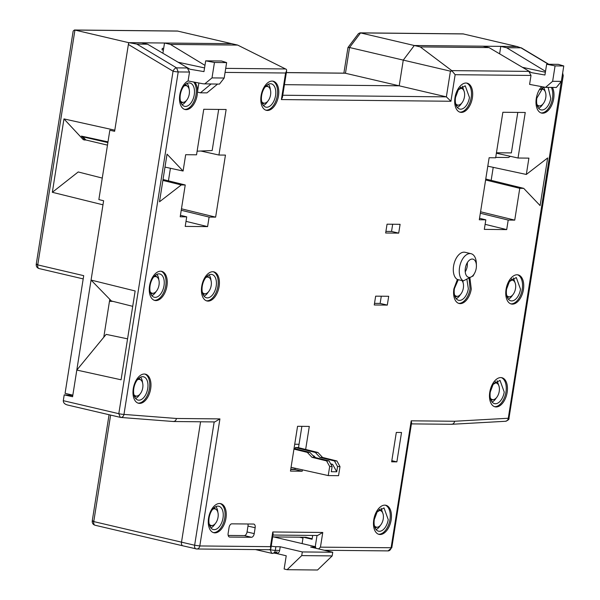 <?xml version="1.0" encoding="UTF-8"?>
<svg xmlns="http://www.w3.org/2000/svg" width="600" height="600" viewBox="0 0 600 600"><rect width="100%" height="100%" fill="white"/><g stroke="black" fill="none" stroke-linecap="round" stroke-linejoin="round"><path stroke-width="0.9" d="M295.17 448.778L295.365 447.548L298.087 447.577L317.925 452.482L322.553 457.44L336.93 460.987L339.99 466.605L338.55 475.68L328.237 475.575L291.067 467.325M328.237 475.575L329.678 466.5L326.565 460.89L312.007 457.335L307.312 452.377L293.947 449.115M330.645 463.845L332.632 464.332L336.728 471.772L331.298 471.72L332.123 466.522L329.678 466.5M339.99 466.605L337.545 466.575L334.462 460.965L336.93 460.987M336.728 471.772L337.545 466.575M294.72 444.232L299.048 444.278M295.087 469.245L290.767 469.2M307.312 452.377L309.907 452.4L294.045 448.507M309.907 452.4L314.565 457.357L312.007 457.335M314.565 457.357L329.032 460.912L326.565 460.89M329.032 460.912L332.123 466.522M332.632 464.332L330.907 464.317M334.462 460.965L319.987 457.41L322.553 457.44M319.987 457.41L315.33 452.452L317.925 452.482M295.365 447.548L315.33 452.452M313.005 455.7L313.942 455.925L315.502 457.59M313.215 455.918L313.942 455.925M541.62 86.73A14.955 8.558 103.2 0 0 535.987 102.195A14.955 8.558 103.2 0 0 541.575 113.078A14.955 8.558 103.2 0 0 542.662 113.205A14.955 8.558 103.2 0 0 552.338 103.703A14.955 8.558 103.2 0 0 552.42 87.435M551.362 87.42A14.955 8.558 -76.8 0 1 551.07 103.613A14.955 8.558 -76.8 0 1 541.47 112.927A14.955 8.558 -76.8 0 1 540.99 112.898M188.085 80.94A14.955 8.558 103.2 0 0 179.625 96.195A14.955 8.558 103.2 0 0 185.085 109.523A14.955 8.558 103.2 0 0 186.172 109.65A14.955 8.558 103.2 0 0 197.19 95.047L197.46 92.108L200.423 92.812L211.035 84.03M193.673 82.012A14.955 8.558 -76.8 0 1 195.097 98.573A14.955 8.558 -76.8 0 1 184.98 109.373A14.955 8.558 -76.8 0 1 184.5 109.343M476.408 265.5A9.345 5.348 103.2 0 0 472.92 259.125A9.345 5.348 103.2 0 0 472.245 259.043A9.345 5.348 103.2 0 0 465.353 268.17A9.345 5.348 103.2 0 0 468.66 277.32A9.345 5.348 103.2 0 0 469.335 277.403A9.345 5.348 103.2 0 0 471.075 276.975A9.345 5.348 103.2 0 0 474.615 273.165A9.345 5.348 103.2 0 0 476.228 268.275A9.345 5.348 103.2 0 0 476.408 265.5L476.347 263.377A14.205 8.13 103.2 0 0 471.045 253.695A14.205 8.13 103.2 0 0 470.018 253.575A14.205 8.13 103.2 0 0 459.548 267.442A14.205 8.13 103.2 0 0 463.342 280.882L457.373 279.48L453.885 288.847A14.955 8.558 103.2 0 0 459.165 303.495A14.955 8.558 103.2 0 0 460.252 303.623A14.955 8.558 103.2 0 0 471.27 289.02L469.86 277.582M471.045 253.695L465.075 252.292A14.205 8.13 103.2 0 0 453.577 266.04A14.205 8.13 103.2 0 0 457.373 279.48M469.02 277.972L470.077 288.743A14.955 8.558 -76.8 0 1 459.06 303.345A14.955 8.558 -76.8 0 1 458.58 303.315M500.79 377.58A14.955 8.558 103.2 0 0 489.938 391.245A14.955 8.558 103.2 0 0 495.053 406.822A14.955 8.558 103.2 0 0 496.14 406.95A14.955 8.558 103.2 0 0 506.993 393.285A14.955 8.558 103.2 0 0 501.877 377.707A14.955 8.558 103.2 0 0 500.79 377.58M501.27 377.603A14.955 8.558 -76.8 0 1 505.688 393.533A14.955 8.558 -76.8 0 1 494.94 406.673A14.955 8.558 -76.8 0 1 494.46 406.643M517.072 274.77A14.955 8.558 103.2 0 0 506.22 288.435A14.955 8.558 103.2 0 0 511.335 304.013A14.955 8.558 103.2 0 0 512.423 304.14A14.955 8.558 103.2 0 0 523.275 290.475A14.955 8.558 103.2 0 0 518.16 274.897A14.955 8.558 103.2 0 0 517.072 274.77M517.553 274.793A14.955 8.558 -76.8 0 1 521.977 290.722A14.955 8.558 -76.8 0 1 511.23 303.862A14.955 8.558 -76.8 0 1 510.75 303.832M160.583 271.207A14.955 8.558 103.2 0 0 149.73 284.88A14.955 8.558 103.2 0 0 154.845 300.457A14.955 8.558 103.2 0 0 155.933 300.585A14.955 8.558 103.2 0 0 166.785 286.92A14.955 8.558 103.2 0 0 161.67 271.343A14.955 8.558 103.2 0 0 160.583 271.207M161.062 271.237A14.955 8.558 -76.8 0 1 165.48 287.168A14.955 8.558 -76.8 0 1 154.733 300.308A14.955 8.558 -76.8 0 1 154.252 300.278M212.752 271.733A14.955 8.558 103.2 0 0 201.892 285.397A14.955 8.558 103.2 0 0 207.015 300.975A14.955 8.558 103.2 0 0 208.103 301.103A14.955 8.558 103.2 0 0 218.955 287.438A14.955 8.558 103.2 0 0 213.84 271.86A14.955 8.558 103.2 0 0 212.752 271.733M213.233 271.763A14.955 8.558 -76.8 0 1 217.65 287.685A14.955 8.558 -76.8 0 1 206.903 300.825A14.955 8.558 -76.8 0 1 206.423 300.795M219.585 503.49A14.955 8.558 103.2 0 0 208.733 517.155A14.955 8.558 103.2 0 0 213.847 532.732A14.955 8.558 103.2 0 0 214.935 532.868A14.955 8.558 103.2 0 0 225.788 519.202A14.955 8.558 103.2 0 0 220.673 503.618A14.955 8.558 103.2 0 0 219.585 503.49M220.065 503.52A14.955 8.558 -76.8 0 1 224.49 519.442A14.955 8.558 -76.8 0 1 213.743 532.582A14.955 8.558 -76.8 0 1 213.263 532.56M144.3 374.025A14.955 8.558 103.2 0 0 133.44 387.69A14.955 8.558 103.2 0 0 138.562 403.268A14.955 8.558 103.2 0 0 139.642 403.395A14.955 8.558 103.2 0 0 150.502 389.73A14.955 8.558 103.2 0 0 145.387 374.153A14.955 8.558 103.2 0 0 144.3 374.025M144.78 374.048A14.955 8.558 -76.8 0 1 149.197 389.978A14.955 8.558 -76.8 0 1 138.45 403.118A14.955 8.558 -76.8 0 1 137.97 403.088M466.02 83.025A14.955 8.558 103.2 0 0 455.16 96.69A14.955 8.558 103.2 0 0 460.283 112.267A14.955 8.558 103.2 0 0 461.362 112.395A14.955 8.558 103.2 0 0 472.222 98.73A14.955 8.558 103.2 0 0 467.1 83.153A14.955 8.558 103.2 0 0 466.02 83.025M466.5 83.047A14.955 8.558 -76.8 0 1 470.918 98.977A14.955 8.558 -76.8 0 1 460.17 112.118A14.955 8.558 -76.8 0 1 459.69 112.087M272.123 81.09A14.955 8.558 103.2 0 0 261.263 94.755A14.955 8.558 103.2 0 0 266.385 110.333A14.955 8.558 103.2 0 0 267.465 110.46A14.955 8.558 103.2 0 0 278.325 96.795A14.955 8.558 103.2 0 0 273.21 81.218A14.955 8.558 103.2 0 0 272.123 81.09M272.603 81.113A14.955 8.558 -76.8 0 1 277.02 97.042A14.955 8.558 -76.8 0 1 266.272 110.183A14.955 8.558 -76.8 0 1 265.793 110.153M384.795 505.14A14.955 8.558 103.2 0 0 373.935 518.805A14.955 8.558 103.2 0 0 379.05 534.382A14.955 8.558 103.2 0 0 380.138 534.51A14.955 8.558 103.2 0 0 390.998 520.845A14.955 8.558 103.2 0 0 385.875 505.268A14.955 8.558 103.2 0 0 384.795 505.14M385.275 505.162A14.955 8.558 -76.8 0 1 389.692 521.092A14.955 8.558 -76.8 0 1 378.945 534.232A14.955 8.558 -76.8 0 1 378.465 534.202M472.778 276.09L463.342 280.882M180.345 94.613A11.962 6.84 -76.8 0 1 190.035 83.04A11.962 6.84 -76.8 0 1 194.257 94.755A11.962 6.84 -76.8 0 1 184.575 106.328A11.962 6.84 -76.8 0 1 180.345 94.613M187.118 83.4A11.962 6.84 -76.8 0 1 189.067 88.98M150.105 285.548A11.962 6.84 -76.8 0 1 159.795 273.975A11.962 6.84 -76.8 0 1 164.017 285.69A11.962 6.84 -76.8 0 1 154.335 297.263A11.962 6.84 -76.8 0 1 150.105 285.548M156.87 274.335A11.962 6.84 -76.8 0 1 158.828 279.915M202.275 286.072A11.962 6.84 -76.8 0 1 211.958 274.493A11.962 6.84 -76.8 0 1 216.188 286.207A11.962 6.84 -76.8 0 1 206.505 297.788A11.962 6.84 -76.8 0 1 202.275 286.072M209.04 274.853A11.962 6.84 -76.8 0 1 210.998 280.433M209.115 517.83A11.962 6.84 -76.8 0 1 218.798 506.25A11.962 6.84 -76.8 0 1 223.02 517.965A11.962 6.84 -76.8 0 1 213.337 529.545A11.962 6.84 -76.8 0 1 209.115 517.83M215.88 506.61A11.962 6.84 -76.8 0 1 217.83 512.19M133.822 388.357A11.962 6.84 -76.8 0 1 143.505 376.785A11.962 6.84 -76.8 0 1 147.735 388.5A11.962 6.84 -76.8 0 1 138.045 400.072A11.962 6.84 -76.8 0 1 133.822 388.357M140.587 377.145A11.962 6.84 -76.8 0 1 142.545 382.725M261.645 95.422A11.962 6.84 -76.8 0 1 271.327 83.85A11.962 6.84 -76.8 0 1 275.558 95.565A11.962 6.84 -76.8 0 1 265.868 107.137A11.962 6.84 -76.8 0 1 261.645 95.422M268.41 84.21A11.962 6.84 -76.8 0 1 270.368 89.79M139.005 378.142A9.938 5.685 -76.8 0 1 140.205 379.553M496.695 383.108L495.495 381.697M512.977 280.298L511.778 278.888M155.288 275.332A9.938 5.685 -76.8 0 1 156.488 276.743M207.248 276.03A9.953 5.692 -76.8 0 1 207.855 276.772M207.458 275.85A9.938 5.685 -76.8 0 1 208.657 277.26M529.59 84.39L531.007 75.45L528.885 71.385L531.45 72.645L544.935 75.015L546.645 64.238L555.075 65.88L552.638 81.3L545.528 87.36L529.59 84.39M189.96 69.233L203.978 71.617L205.688 60.84L214.455 62.475L212.01 77.903L224.183 78.023L219.442 84.113L203.288 83.828L188.085 80.963L189.517 72.045L187.282 67.98L189.96 69.233L147.547 44.19L141.502 42.787L128.933 42.66L136.808 44.078L147.547 44.19M391.65 461.812L396.87 461.865L401.52 432.487L396.308 432.435L391.65 461.812M229.733 537.06L251.468 537.278A3.735 2.138 103.2 0 0 254.22 533.625L255.15 527.752A3.735 2.138 103.2 0 0 253.83 524.085A3.735 2.138 103.2 0 0 253.56 524.055L231.825 523.838A3.735 2.138 103.2 0 0 229.065 527.49L228.135 533.362A3.735 2.138 103.2 0 0 229.455 537.023A3.735 2.138 103.2 0 0 229.733 537.06L229.2 536.933M400.095 224.317L387.053 224.19L385.658 233.002L398.7 233.13L400.095 224.317M387.3 305.1L388.695 296.288L375.653 296.16L374.257 304.972L387.3 305.1L380.138 303.42L381.278 296.212M305.655 449.445L309.3 426.42L297.562 426.3L290.468 471.097L302.205 471.217L302.423 469.853M186.72 216.855L185.212 226.403L207.593 226.62L209.1 217.072L215.625 217.14L225.45 155.1L218.933 155.032L226.14 109.5L203.76 109.282L196.545 154.808L185.678 154.703L183.09 171.023L167.04 154.155L159.495 201.795L181.29 184.942L185.235 184.98L180.203 216.788L186.72 216.855L180.435 215.303M489.135 157.733L479.303 219.772L485.827 219.84L484.312 229.38L506.7 229.605L508.207 220.058L514.732 220.125L519.765 188.317L523.71 188.363L540.112 205.59L547.658 157.958L526.32 174.45L528.908 158.13L518.033 158.017L525.248 112.485L502.868 112.267L495.653 157.792L489.135 157.733M562.485 74.108L508.283 418.252L454.643 421.252L411.21 420.817L411.585 422.812L391.793 547.748L320.445 547.155L322.77 532.47L272.775 531.967L270.442 546.66L199.8 545.955L194.64 545.235A3.735 2.138 103.2 0 0 195.96 548.895A3.735 2.138 103.2 0 0 196.23 548.925A3.735 3.037 -89.4 0 0 196.778 548.993A3.735 3.037 -89.4 0 0 199.8 545.955L219.923 418.905L176.49 418.478L123.968 414.412A3.735 0.39 -171 0 1 118.808 413.692L173.055 71.213A3.735 0.39 9 0 0 178.208 71.933L176.565 67.867L187.282 67.98M176.49 418.478C175.92 420.645 174.72 421.635 172.882 421.447M219.923 418.905L214.763 421.928L173.422 421.515L120.698 417.442A3.735 3.053 -85.6 0 0 123.968 414.412L178.208 71.933L189.517 72.045M270.442 546.66L270.817 548.655L269.565 549.72L196.778 548.993L182.828 545.812A3.735 2.138 -76.8 0 1 181.507 542.153L200.572 421.785L181.507 542.153L194.64 545.235L214.17 421.92M272.775 531.967L273.142 533.97L270.817 548.655M322.77 532.47L317.61 535.485L272.978 535.043M320.445 547.155L318.615 548.925M454.643 421.252C454.125 423.42 452.955 424.41 451.118 424.222M562.222 75.765L562.523 75.765A3.735 0.39 9 0 0 563.235 75.653L508.987 418.132A3.735 0.39 -171 0 1 508.283 418.252A3.735 3.022 86.8 0 1 505.507 421.283L451.665 424.29L411.412 423.885M225.075 72.398L285.593 73.005L281.385 99.57L450.938 101.257L455.145 74.692L451.763 70.62L420.263 46.905L489.045 47.595L531.45 72.645M450.938 101.257L446.362 96.863L399.202 85.815L403.268 60.113L450.428 71.16L452.153 71.062M281.385 99.57L282.428 97.343L286.635 70.778L286.44 69.412L237.667 45.082L170.407 44.415L204.968 65.37M285.593 73.005L286.635 70.778M217.56 84.09L206.947 92.873L200.423 92.812M198.885 82.995L197.49 91.785A14.955 8.558 103.2 0 0 194.805 82.23M391.83 460.68L396.87 461.865M228.188 535.433L244.305 535.597A3.735 2.138 103.2 0 0 247.058 531.945L247.987 526.072L255.15 527.752M247.942 524.002A3.735 2.138 -76.8 0 1 247.987 526.072M472.965 276.015L472.98 276.135A14.205 8.13 103.2 0 0 473.618 275.032L474.615 273.165M398.7 233.13L391.537 231.45L392.678 224.243M385.912 231.397L391.537 231.45M380.138 303.42L374.513 303.368M290.722 469.493L295.043 469.537L302.205 471.217M295.043 469.537L295.245 468.255M298.507 447.683L301.882 426.345M162.877 180.428L181.29 184.942M183.09 171.023L164.993 167.093M218.933 155.032L200.865 151.028M197.123 151.185L212.167 150.532L218.678 109.433M168.428 180.833L170.415 168.27M215.625 217.14L181.462 208.808M186.007 221.355L207.593 226.62M185.235 184.98L163.028 179.498M496.38 153.21L518.033 158.017M517.785 112.41L511.373 152.91L496.447 152.76M487.793 166.178L526.32 174.45M493.222 167.347L491.16 180.352M485.76 179.025L523.71 188.363M480.57 211.785L514.732 220.125M519.765 188.317L485.61 179.985M506.7 229.605L485.115 224.34M136.808 44.078L176.565 67.867A3.735 1.965 120.9 0 0 173.055 71.213L128.377 44.475L114.623 131.303L109.837 130.245L98.858 199.583L103.62 200.76L91.065 280.072L135.15 290.962L121.08 379.785L76.808 370.072L72.585 396.728L64.215 394.86L63.293 400.68L118.808 413.692L120.315 417.382A3.735 3.053 -85.6 0 0 120.698 417.442L67.785 405.067C64.815 404.347 63.323 402.885 63.293 400.68M299.475 537.188L302.993 538.05L302.115 543.592L303.12 537.225M303.413 537.225L312.082 539.257L312.69 535.44M545.52 71.317L506.685 47.767L521.257 47.805L548.76 64.26M548.153 87.39L550.748 98.31A11.962 6.84 -76.8 0 1 541.065 109.882A11.962 6.84 -76.8 0 1 536.835 98.167L543.368 87.067M552.638 81.3L561.33 81.383L556.35 87.472L545.528 87.367M561.33 81.383L563.775 65.963L558.352 64.358L546.645 64.238M286.343 72.63L345.472 73.215L349.545 47.513L347.962 47.513L358.433 33.638L360.038 32.85L360.562 32.918L349.545 47.513L403.268 60.113L399.202 85.815L284.438 84.668L399.202 85.815L344.962 73.155L286.35 72.57M466.853 279.007L468.338 288.72A11.962 6.84 -76.8 0 1 458.655 300.3A11.962 6.84 -76.8 0 1 454.425 288.585L458.265 279.69M504.225 392.055A11.962 6.84 -76.8 0 1 494.543 403.635A11.962 6.84 -76.8 0 1 490.312 391.92L493.118 384.405L500.002 380.34L504.225 392.055M520.507 289.245A11.962 6.84 -76.8 0 1 510.825 300.817A11.962 6.84 -76.8 0 1 506.595 289.103L509.408 281.595L516.285 277.53L520.507 289.245M469.455 97.5A11.962 6.84 -76.8 0 1 459.765 109.073A11.962 6.84 -76.8 0 1 455.543 97.358L458.347 89.85L465.225 85.785L469.455 97.5M388.23 519.615A11.962 6.84 -76.8 0 1 378.54 531.195A11.962 6.84 -76.8 0 1 374.317 519.472L377.123 511.965L384 507.9L388.23 519.615M209.1 217.072L181.23 210.27M485.827 219.84L479.543 218.288M480.338 213.255L508.207 220.058M128.377 44.475L128.933 42.66M162.892 53.25L164.512 43.02L231.697 43.688L237.667 45.082M420.263 46.905L414.293 45.51L403.268 60.113L414.293 45.51L483 46.193L489.045 47.595M499.612 53.835L500.79 46.373L517.065 46.53L521.123 47.918L548.43 64.26M76.808 370.072L106.14 334.373L127.567 338.835M91.065 280.072L111.413 300.983L132.712 306.337M95.347 525.278A3.735 2.138 -76.8 0 1 95.078 525.248L182.828 545.812A3.735 2.138 -76.8 0 0 183.097 545.85A3.735 2.138 -76.8 0 1 182.828 545.812A3.735 2.138 -76.8 0 1 181.507 542.153L93.758 521.588C92.07 521.16 91.8 520.935 92.948 520.905M271.222 546.105A3.735 0.39 9 0 0 275.88 546.713L280.23 546.757L302.317 551.933L332.745 552.24L310.657 547.058L315.007 547.102A3.735 0.39 9 0 0 315.712 546.99A3.735 0.39 9 0 0 314.197 546.428L273.697 536.933M312.165 538.755L305.76 537.255M506.685 47.767L500.79 46.373M545.377 72.248L522.45 67.32M543.757 87.142L545.558 92.535M542.842 104.137A11.962 6.84 -76.8 0 1 538.612 108.27M563.775 65.963L555.075 65.88M164.512 43.02L170.407 44.415M204.562 67.92L178.11 62.235M186.345 100.583A11.962 6.84 -76.8 0 1 182.115 104.708M467.4 262.53L467.272 266.183A9.345 5.348 -76.8 0 1 465.225 271.815M462.787 280.755L463.147 282.945M460.433 294.548A11.962 6.84 -76.8 0 1 456.202 298.68M497.085 380.7L499.035 386.28M496.312 397.882A11.962 6.84 -76.8 0 1 492.082 402.015M513.368 277.89L515.317 283.47M512.595 295.072A11.962 6.84 -76.8 0 1 508.373 299.205M156.105 291.517A11.962 6.84 -76.8 0 1 151.875 295.642M208.275 292.035A11.962 6.84 -76.8 0 1 204.045 296.168M215.115 523.793A11.962 6.84 -76.8 0 1 210.885 527.925M139.822 394.327A11.962 6.84 -76.8 0 1 135.593 398.46M462.308 86.145L464.265 91.725M461.543 103.328A11.962 6.84 -76.8 0 1 457.312 107.46M267.645 101.392A11.962 6.84 -76.8 0 1 263.415 105.525M381.082 508.26L383.032 513.84M380.317 525.442A11.962 6.84 -76.8 0 1 376.087 529.575M72.78 395.52L64.215 394.86M274.305 553.178L276.623 553.463A3.735 3.037 -89.4 0 0 279.645 550.425L275.295 550.388A3.735 0.39 -171 0 1 270.142 549.66L271.733 553.357A3.735 3.037 -89.4 0 0 272.28 553.425A3.735 3.037 -89.4 0 0 275.295 550.388L275.88 546.713M543.217 89.363L542.018 87.953M537.63 106.665L539.332 105.938M182.843 102.382A9.938 5.685 -76.8 0 1 181.14 103.11M185.528 84.398L186.727 85.808M455.22 297.082L456.923 296.347M491.107 400.41L492.81 399.683M507.39 297.6L509.092 296.873M152.602 293.31A9.938 5.685 -76.8 0 1 150.9 294.045M204.772 293.835A9.938 5.685 -76.8 0 1 203.07 294.562M211.605 525.592A9.938 5.685 -76.8 0 1 209.91 526.32M214.29 507.615L215.49 509.025M136.32 396.127A9.938 5.685 -76.8 0 1 134.618 396.855M461.925 88.552L460.725 87.142M456.338 105.855L458.04 105.127M264.142 103.192A9.938 5.685 -76.8 0 1 262.44 103.92M266.827 85.207L268.028 86.617M380.692 510.668L379.493 509.257M375.112 527.97L376.808 527.243M204.667 83.963L212.01 77.903M205.688 60.84L221.542 60.998L226.627 62.602L214.455 62.475M224.183 78.023L226.627 62.602M107.887 142.583L82.905 136.845L82.965 136.44M302.317 551.933L301.733 555.607L287.123 569.7L317.55 570L332.168 555.908L332.745 552.24M301.733 555.607L332.168 555.908M279.645 550.425L280.23 546.757M287.123 569.7L284.138 568.995L286.23 555.78L276.353 553.463M538.403 106.02A9.953 5.692 -76.8 0 1 537.525 106.41M541.808 88.133L542.423 88.875M185.317 84.578L185.925 85.312M181.905 102.465A9.953 5.692 -76.8 0 1 181.035 102.855M203.835 293.918A9.953 5.692 -76.8 0 1 202.958 294.315M214.08 507.787L214.695 508.53M210.675 525.675A9.953 5.692 -76.8 0 1 209.798 526.072M457.103 105.21A9.953 5.692 -76.8 0 1 456.225 105.6M460.515 87.323L461.123 88.065M266.618 85.387L267.225 86.13M263.205 103.275A9.953 5.692 -76.8 0 1 262.327 103.665M375.877 527.325A9.953 5.692 -76.8 0 1 375 527.722M379.282 509.438L379.897 510.18M82.905 136.845L85.89 139.988L107.483 145.14M275.752 553.455L277.147 551.835L272.28 553.425L255.472 549.577M536.91 104.4A8.52 4.875 103.2 0 0 539.482 105.907A8.52 4.875 103.2 0 0 539.79 105.892A8.52 4.875 103.2 0 0 545.558 98.655A8.52 4.875 103.2 0 0 543.607 89.602A8.52 4.875 103.2 0 0 542.138 89.175A8.52 4.875 103.2 0 0 540.36 89.662M454.5 294.817A8.52 4.875 103.2 0 0 457.072 296.317A8.52 4.875 103.2 0 0 457.38 296.31A8.52 4.875 103.2 0 0 462.975 289.718A8.52 4.875 103.2 0 0 461.835 280.53M455.61 103.59A8.52 4.875 103.2 0 0 458.19 105.097A8.52 4.875 103.2 0 0 458.49 105.083A8.52 4.875 103.2 0 0 464.257 97.845A8.52 4.875 103.2 0 0 462.308 88.793A8.52 4.875 103.2 0 0 460.838 88.365A8.52 4.875 103.2 0 0 459.067 88.852M261.712 101.655A8.52 4.875 103.2 0 0 264.293 103.163A8.52 4.875 103.2 0 0 264.593 103.148A8.52 4.875 103.2 0 0 270.36 95.91A8.52 4.875 103.2 0 0 268.41 86.858A8.52 4.875 103.2 0 0 266.94 86.43A8.52 4.875 103.2 0 0 265.17 86.918M180.42 100.845A8.52 4.875 103.2 0 0 182.993 102.352A8.52 4.875 103.2 0 0 183.292 102.337A8.52 4.875 103.2 0 0 189.06 95.093A8.52 4.875 103.2 0 0 187.118 86.047A8.52 4.875 103.2 0 0 185.64 85.62A8.52 4.875 103.2 0 0 183.87 86.108M374.385 525.705A8.52 4.875 103.2 0 0 376.965 527.213A8.52 4.875 103.2 0 0 377.265 527.197A8.52 4.875 103.2 0 0 383.032 519.96A8.52 4.875 103.2 0 0 381.082 510.908A8.52 4.875 103.2 0 0 379.612 510.48A8.52 4.875 103.2 0 0 377.843 510.967M209.183 524.055A8.52 4.875 103.2 0 0 211.755 525.562A8.52 4.875 103.2 0 0 212.062 525.555A8.52 4.875 103.2 0 0 217.83 518.31A8.52 4.875 103.2 0 0 215.88 509.257A8.52 4.875 103.2 0 0 214.41 508.83A8.52 4.875 103.2 0 0 212.632 509.317M202.343 292.298A8.52 4.875 103.2 0 0 204.923 293.805A8.52 4.875 103.2 0 0 205.222 293.79A8.52 4.875 103.2 0 0 210.99 286.553A8.52 4.875 103.2 0 0 209.04 277.5A8.52 4.875 103.2 0 0 207.57 277.072A8.52 4.875 103.2 0 0 205.8 277.56M133.89 394.59A8.52 4.875 103.2 0 0 136.47 396.097A8.52 4.875 103.2 0 0 136.77 396.082A8.52 4.875 103.2 0 0 142.538 388.845A8.52 4.875 103.2 0 0 140.587 379.793A8.52 4.875 103.2 0 0 139.118 379.365A8.52 4.875 103.2 0 0 137.347 379.853M150.172 291.78A8.52 4.875 103.2 0 0 152.752 293.288A8.52 4.875 103.2 0 0 153.053 293.272A8.52 4.875 103.2 0 0 158.82 286.028A8.52 4.875 103.2 0 0 156.87 276.983A8.52 4.875 103.2 0 0 155.4 276.555A8.52 4.875 103.2 0 0 153.63 277.043M506.67 295.335A8.52 4.875 103.2 0 0 509.243 296.843A8.52 4.875 103.2 0 0 509.543 296.827A8.52 4.875 103.2 0 0 515.31 289.59A8.52 4.875 103.2 0 0 513.368 280.538A8.52 4.875 103.2 0 0 511.897 280.11A8.52 4.875 103.2 0 0 510.12 280.597M490.38 398.145A8.52 4.875 103.2 0 0 492.96 399.653A8.52 4.875 103.2 0 0 493.26 399.638A8.52 4.875 103.2 0 0 499.028 392.4A8.52 4.875 103.2 0 0 497.085 383.347A8.52 4.875 103.2 0 0 495.607 382.92A8.52 4.875 103.2 0 0 493.838 383.407M347.962 47.513L343.875 73.14M177.975 31.095L74.94 30.068L128.663 42.66L231.697 43.688L177.413 31.027L74.43 30L73.17 31.065L36.225 264.33C36.105 266.505 37.05 267.915 39.068 268.553L39.068 268.553A3.735 2.138 -76.8 0 1 37.748 264.892C36.06 264.465 35.79 264.24 36.938 264.21M102.262 178.08L78.218 171.96L52.335 192.3L102.983 204.817L72.832 395.153L65.078 393.338L83.707 275.663L37.748 264.892L74.94 30.068L74.43 30M517.32 46.598L463.02 33.877L360.038 32.85M517.327 46.537L414.293 45.51L360.562 32.918L463.597 33.945M39.248 268.582A3.735 2.138 -76.8 0 1 39.068 268.553L83.198 278.895M52.335 192.3L63.96 118.913L114.802 130.185L128.663 42.66M109.065 414.765L92.235 521.025C92.108 523.192 93.06 524.602 95.078 525.248L95.078 525.248A3.735 2.138 -76.8 0 1 93.758 521.588L110.618 415.125M163.425 49.912L162.038 49.898L162.285 48.352L163.665 48.367M63.96 118.913L83.31 139.688L85.11 140.1L81.383 136.102L108 141.877M109.785 299.317L103.778 337.245M85.238 139.29L85.11 140.1M306.105 537.255L272.678 536.925M510.442 156.33L508.395 157.515L495.72 157.387M112.95 301.373L109.462 301.335M109.507 301.072L111.84 301.095M458.625 279.772A8.52 4.875 103.2 0 0 457.95 280.072M411.21 420.817L391.088 547.86A3.735 3.037 90.6 0 1 388.065 550.898L391.793 547.748M455.145 74.692L531.007 75.45M315.24 546.713L317.017 535.477M451.763 70.62L528.885 71.385M282.757 95.235L446.362 96.863L450.428 71.16M225.712 68.363L285.69 68.963M254.22 533.625L247.058 531.945M244.305 535.597L251.468 537.278M314.858 548.04L315.007 547.102M72.517 395.498A3.735 2.138 -76.8 0 1 72.502 395.077M324.33 550.26L388.065 550.898M508.987 418.132C509.362 419.25 508.2 420.3 505.507 421.283M563.235 75.653L562.658 73.005M315.712 546.99L315.525 548.197M543.607 89.602L541.567 88.35M539.79 105.892L537.405 106.11M457.38 296.31L454.995 296.528M462.308 88.793L460.268 87.54M458.49 105.083L456.105 105.3M268.41 86.858L266.37 85.605M264.593 103.148L262.207 103.365M187.118 86.047L185.078 84.795M183.292 102.337L180.915 102.555M381.082 510.908L379.043 509.655M377.265 527.197L374.88 527.415M215.88 509.257L213.84 508.005M212.062 525.555L209.678 525.765M209.04 277.5L207 276.248M205.222 293.79L202.837 294.007M140.587 379.793L138.547 378.54M136.77 396.082L134.385 396.3M156.87 276.983L154.837 275.73M153.053 293.272L150.667 293.49M513.368 280.538L511.327 279.285M509.543 296.827L507.165 297.045M497.085 383.347L495.045 382.095M493.26 399.638L490.875 399.855M71.227 395.4L71.062 394.74"/></g></svg>
